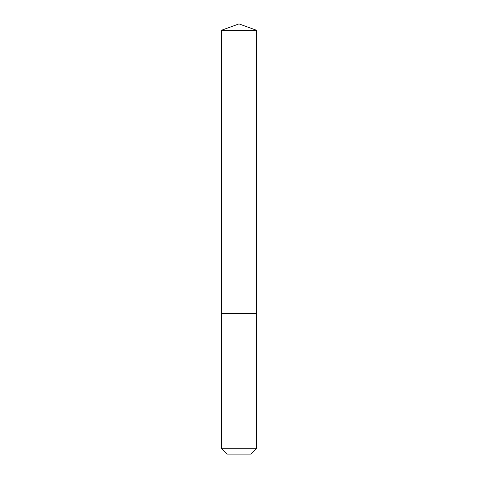 <?xml version="1.0" encoding="UTF-8"?>
<svg xmlns="http://www.w3.org/2000/svg" width="478" height="478" viewBox="0 0 478 478"><rect width="100%" height="100%" fill="white"/><g stroke="black" fill="none" stroke-linecap="round" stroke-linejoin="round"><path stroke-width="0.72" d="M221.296 448.256L256.704 448.256L250.86 454.1L227.14 454.1L221.296 448.256L221.296 313.604L239 313.604L239 30.341L256.704 30.341L239 23.9L239 30.341L221.296 30.341L221.296 313.604L256.704 313.604L256.704 30.341M239 454.1L239 313.604L256.704 313.604L256.704 448.256M239 23.9L221.296 30.341"/></g></svg>

